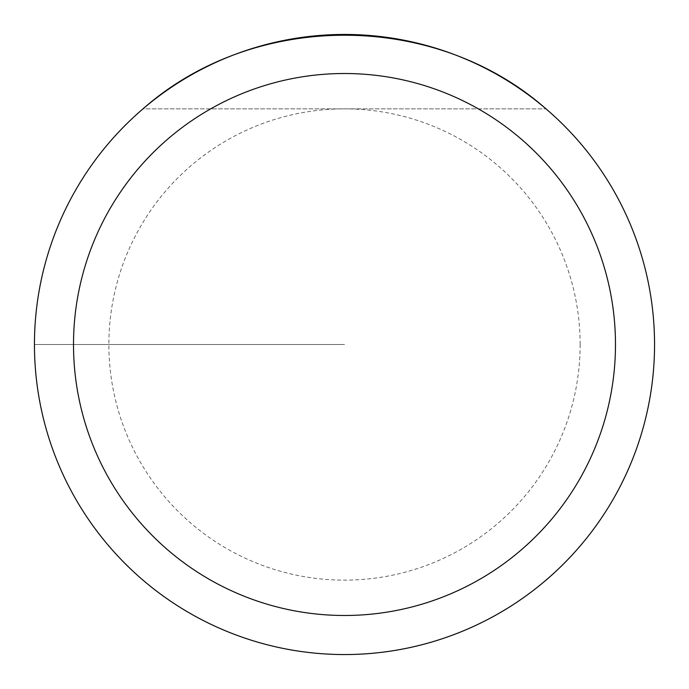 <?xml version="1.0" encoding="UTF-8"?>
<svg xmlns="http://www.w3.org/2000/svg" width="689" height="689" viewBox="0 0 689 689"><rect width="100%" height="100%" fill="white"/><g stroke="black" fill="none" stroke-linecap="round" stroke-linejoin="round"><path stroke-width="0.52" stroke-dasharray="3.44 2.58" d="M34.45 344.5A310.05 310.05 0 0 1 499.525 75.988A310.05 310.05 0 0 1 499.525 613.012A310.05 310.05 0 0 1 34.45 344.5L344.5 344.5L34.45 344.5M142.993 108.862C254.181 10.679 434.819 10.679 546.007 108.862A310.05 310.05 0 0 0 142.993 108.862L546.007 108.862L142.993 108.862M654.55 344.5A310.05 310.05 0 0 0 189.475 75.988A310.05 310.05 0 0 0 189.475 613.012A310.05 310.05 0 0 0 654.55 344.5A310.05 310.05 0 0 0 189.475 75.988A310.05 310.05 0 0 0 189.475 613.012A310.05 310.05 0 0 0 654.55 344.5M580.138 344.5A235.638 235.638 0 0 1 226.681 548.565A235.638 235.638 0 0 1 226.681 140.435A235.638 235.638 0 0 1 580.138 344.5"/><path stroke-width="1.03" d="M34.45 344.5A310.05 310.05 0 0 1 499.525 75.988A310.05 310.05 0 0 1 499.525 613.012A310.05 310.05 0 0 1 34.45 344.5M546.007 108.862C434.819 10.679 254.181 10.679 142.993 108.862A310.05 310.05 0 0 0 214.779 626.112A310.05 310.05 0 0 0 546.007 108.862M73.508 344.5A270.992 270.992 0 0 0 479.992 579.182A270.992 270.992 0 0 0 479.992 109.818A270.992 270.992 0 0 0 73.508 344.5"/></g></svg>
